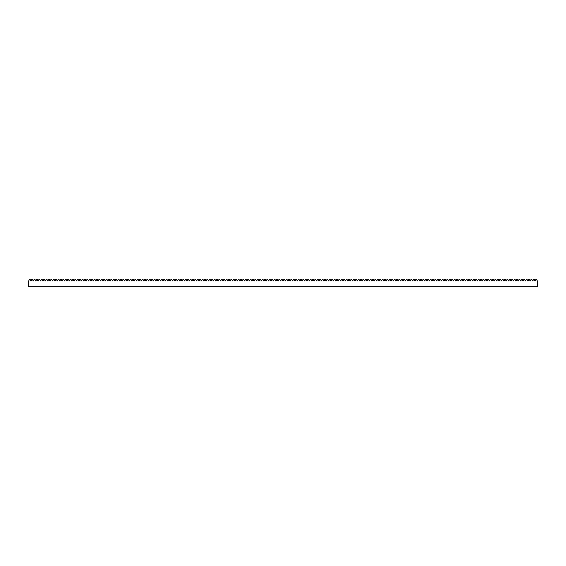 <?xml version="1.0" encoding="UTF-8"?>
<svg xmlns="http://www.w3.org/2000/svg" width="566" height="566" viewBox="0 0 566 566"><rect width="100%" height="100%" fill="white"/><g stroke="black" fill="none" stroke-linecap="round" stroke-linejoin="round"><path stroke-width="0.85" d="M32.467 279.18L33.097 280.899L33.599 280.899L34.229 279.18L34.873 279.18L35.495 280.899L36.005 280.899L36.627 279.18L37.271 279.18L37.894 280.899L38.403 280.899L39.026 279.18L39.67 279.18L40.299 280.899L40.802 280.899L41.431 279.18L42.075 279.18L42.698 280.899L43.2 280.899L43.83 279.18L44.473 279.18L45.096 280.899L45.605 280.899L46.228 279.18L46.872 279.18L47.502 280.899L48.004 280.899L48.626 279.18L49.27 279.18L49.9 280.899L50.402 280.899L51.032 279.18L51.676 279.18L52.298 280.899L52.808 280.899L53.43 279.18L54.074 279.18L54.697 280.899L55.206 280.899L55.829 279.18L56.473 279.18L57.102 280.899L57.605 280.899L58.234 279.18L58.878 279.18L59.501 280.899L60.003 280.899L60.633 279.18L61.277 279.18L61.899 280.899L62.409 280.899L63.031 279.18L63.675 279.18L64.305 280.899L64.807 280.899L65.43 279.18L66.081 279.18L66.703 280.899L67.205 280.899L67.835 279.18L68.479 279.18L69.102 280.899L69.611 280.899L70.234 279.18L70.877 279.18L71.507 280.899L72.009 280.899L72.632 279.18L73.276 279.18L73.905 280.899L74.408 280.899L75.037 279.18L75.681 279.18L76.304 280.899L76.806 280.899L77.436 279.18L78.08 279.18L78.702 280.899L79.212 280.899L79.834 279.18L80.478 279.18L81.108 280.899L81.61 280.899L82.24 279.18L82.884 279.18L83.506 280.899L84.009 280.899L84.638 279.18L85.282 279.18L85.905 280.899L86.414 280.899L87.037 279.18L87.68 279.18L88.31 280.899L88.812 280.899L89.435 279.18L90.079 279.18L90.709 280.899L91.211 280.899L91.841 279.18L92.484 279.18L93.107 280.899L93.616 280.899L94.239 279.18L94.883 279.18L95.505 280.899L96.015 280.899L96.637 279.18L97.281 279.18L97.911 280.899L98.413 280.899L99.043 279.18L99.687 279.18L100.309 280.899L100.812 280.899L101.441 279.18L102.085 279.18L102.708 280.899L103.217 280.899L103.84 279.18L104.484 279.18L105.113 280.899L105.616 280.899L106.238 279.18L106.882 279.18L107.512 280.899L108.014 280.899L108.644 279.18L109.288 279.18L109.91 280.899L110.42 280.899L111.042 279.18L111.686 279.18L112.316 280.899L112.818 280.899L113.441 279.18L114.084 279.18L114.714 280.899L115.216 280.899L115.846 279.18L116.49 279.18L117.112 280.899L117.615 280.899L118.244 279.18L118.888 279.18L119.511 280.899L120.02 280.899L120.643 279.18L121.287 279.18L121.916 280.899L122.419 280.899L123.048 279.18L123.692 279.18L124.315 280.899L124.817 280.899L125.447 279.18L126.091 279.18L126.713 280.899L127.223 280.899L127.845 279.18L128.489 279.18L129.119 280.899L129.621 280.899L130.244 279.18L130.888 279.18L131.517 280.899L132.019 280.899L132.649 279.18L133.293 279.18L133.916 280.899L134.425 280.899L135.048 279.18L135.691 279.18L136.314 280.899L136.823 280.899L137.446 279.18L138.09 279.18L138.72 280.899L139.222 280.899L139.852 279.18L140.495 279.18L141.118 280.899L141.62 280.899L142.25 279.18L142.894 279.18L143.516 280.899L144.026 280.899L144.648 279.18L145.292 279.18L145.922 280.899L146.424 280.899L147.047 279.18L147.691 279.18L148.32 280.899L148.823 280.899L149.452 279.18L150.096 279.18L150.719 280.899L151.228 280.899L151.851 279.18L152.495 279.18L153.117 280.899L153.627 280.899L154.249 279.18L154.893 279.18L155.523 280.899L156.025 280.899L156.655 279.18L157.298 279.18L157.921 280.899L158.423 280.899L159.053 279.18L159.697 279.18L160.32 280.899L160.829 280.899L161.452 279.18L162.095 279.18L162.725 280.899L163.227 280.899L163.85 279.18L164.501 279.18L165.123 280.899L165.626 280.899L166.255 279.18L166.899 279.18L167.522 280.899L168.031 280.899L168.654 279.18L169.298 279.18L169.927 280.899L170.43 280.899L171.052 279.18L171.696 279.18L172.326 280.899L172.828 280.899L173.458 279.18L174.102 279.18L174.724 280.899L175.234 280.899L175.856 279.18L176.5 279.18L177.123 280.899L177.632 280.899L178.255 279.18L178.898 279.18L179.528 280.899L180.03 280.899L180.66 279.18L181.304 279.18L181.927 280.899L182.429 280.899L183.059 279.18L183.702 279.18L184.325 280.899L184.834 280.899L185.457 279.18L186.101 279.18L186.73 280.899L187.233 280.899L187.855 279.18L188.499 279.18L189.129 280.899L189.631 280.899L190.261 279.18L190.905 279.18L191.527 280.899L192.037 280.899L192.659 279.18L193.303 279.18L193.926 280.899L194.435 280.899L195.058 279.18L195.702 279.18L196.331 280.899L196.834 280.899L197.463 279.18L198.107 279.18L198.73 280.899L199.232 280.899L199.862 279.18L200.505 279.18L201.128 280.899L201.638 280.899L202.26 279.18L202.904 279.18L203.534 280.899L204.036 280.899L204.659 279.18L205.302 279.18L205.932 280.899L206.434 280.899L207.064 279.18L207.708 279.18L208.33 280.899L208.84 280.899L209.462 279.18L210.106 279.18L210.736 280.899L211.238 280.899L211.861 279.18L212.505 279.18L213.134 280.899L213.637 280.899L214.266 279.18L214.91 279.18L215.533 280.899L216.035 280.899L216.665 279.18L217.309 279.18L217.931 280.899L218.441 280.899L219.063 279.18L219.707 279.18L220.337 280.899L220.839 280.899L221.469 279.18L222.113 279.18L222.735 280.899L223.237 280.899L223.867 279.18L224.511 279.18L225.134 280.899L225.643 280.899L226.266 279.18L226.909 279.18L227.539 280.899L228.041 280.899L228.664 279.18L229.308 279.18L229.938 280.899L230.44 280.899L231.07 279.18L231.713 279.18L232.336 280.899L232.845 280.899L233.468 279.18L234.112 279.18L234.734 280.899L235.244 280.899L235.866 279.18L236.51 279.18L237.14 280.899L237.642 280.899L238.272 279.18L238.916 279.18L239.538 280.899L240.041 280.899L240.67 279.18L241.314 279.18L241.937 280.899L242.446 280.899L243.069 279.18L243.713 279.18L244.342 280.899L244.845 280.899L245.467 279.18L246.111 279.18L246.741 280.899L247.243 280.899L247.873 279.18L248.516 279.18L249.139 280.899L249.648 280.899L250.271 279.18L250.915 279.18L251.537 280.899L252.047 280.899L252.669 279.18L253.313 279.18L253.943 280.899L254.445 280.899L255.075 279.18L255.719 279.18L256.341 280.899L256.844 280.899L257.473 279.18L258.117 279.18L258.74 280.899L259.249 280.899L259.872 279.18L260.516 279.18L261.145 280.899L261.648 280.899L262.27 279.18L262.921 279.18L263.544 280.899L264.046 280.899L264.676 279.18L265.32 279.18L265.942 280.899L266.452 280.899L267.074 279.18L267.718 279.18L268.348 280.899L268.85 280.899L269.473 279.18L270.116 279.18L270.746 280.899L271.248 280.899L271.878 279.18L272.522 279.18L273.145 280.899L273.654 280.899L274.277 279.18L274.92 279.18L275.543 280.899L276.052 280.899L276.675 279.18L277.319 279.18L277.948 280.899L278.451 280.899L279.08 279.18L279.724 279.18L280.347 280.899L280.849 280.899L281.479 279.18L282.123 279.18L282.745 280.899L283.255 280.899L283.877 279.18L284.521 279.18L285.151 280.899L285.653 280.899L286.276 279.18L286.92 279.18L287.549 280.899L288.052 280.899L288.681 279.18L289.325 279.18L289.948 280.899L290.457 280.899L291.08 279.18L291.723 279.18L292.346 280.899L292.855 280.899L293.478 279.18L294.122 279.18L294.752 280.899L295.254 280.899L295.884 279.18L296.527 279.18L297.15 280.899L297.652 280.899L298.282 279.18L298.926 279.18L299.548 280.899L300.058 280.899L300.68 279.18L301.324 279.18L301.954 280.899L302.456 280.899L303.079 279.18L303.723 279.18L304.352 280.899L304.855 280.899L305.484 279.18L306.128 279.18L306.751 280.899L307.26 280.899L307.883 279.18L308.527 279.18L309.156 280.899L309.659 280.899L310.281 279.18L310.925 279.18L311.555 280.899L312.057 280.899L312.687 279.18L313.331 279.18L313.953 280.899L314.455 280.899L315.085 279.18L315.729 279.18L316.352 280.899L316.861 280.899L317.484 279.18L318.127 279.18L318.757 280.899L319.259 280.899L319.889 279.18L320.533 279.18L321.155 280.899L321.658 280.899L322.287 279.18L322.931 279.18L323.554 280.899L324.063 280.899L324.686 279.18L325.33 279.18L325.959 280.899L326.462 280.899L327.084 279.18L327.728 279.18L328.358 280.899L328.86 280.899L329.49 279.18L330.134 279.18L330.756 280.899L331.266 280.899L331.888 279.18L332.532 279.18L333.155 280.899L333.664 280.899L334.287 279.18L334.93 279.18L335.56 280.899L336.062 280.899L336.692 279.18L337.336 279.18L337.959 280.899L338.461 280.899L339.091 279.18L339.734 279.18L340.357 280.899L340.866 280.899L341.489 279.18L342.133 279.18L342.763 280.899L343.265 280.899L343.887 279.18L344.531 279.18L345.161 280.899L345.663 280.899L346.293 279.18L346.937 279.18L347.559 280.899L348.069 280.899L348.691 279.18L349.335 279.18L349.965 280.899L350.467 280.899L351.09 279.18L351.734 279.18L352.363 280.899L352.866 280.899L353.495 279.18L354.139 279.18L354.762 280.899L355.264 280.899L355.894 279.18L356.538 279.18L357.16 280.899L357.67 280.899L358.292 279.18L358.936 279.18L359.566 280.899L360.068 280.899L360.691 279.18L361.341 279.18L361.964 280.899L362.466 280.899L363.096 279.18L363.74 279.18L364.363 280.899L364.872 280.899L365.495 279.18L366.138 279.18L366.768 280.899L367.27 280.899L367.893 279.18L368.537 279.18L369.166 280.899L369.669 280.899L370.298 279.18L370.942 279.18L371.565 280.899L372.074 280.899L372.697 279.18L373.341 279.18L373.963 280.899L374.473 280.899L375.095 279.18L375.739 279.18L376.369 280.899L376.871 280.899L377.501 279.18L378.145 279.18L378.767 280.899L379.27 280.899L379.899 279.18L380.543 279.18L381.166 280.899L381.675 280.899L382.298 279.18L382.941 279.18L383.571 280.899L384.073 280.899L384.696 279.18L385.34 279.18L385.97 280.899L386.472 280.899L387.102 279.18L387.745 279.18L388.368 280.899L388.877 280.899L389.5 279.18L390.144 279.18L390.766 280.899L391.276 280.899L391.898 279.18L392.542 279.18L393.172 280.899L393.674 280.899L394.304 279.18L394.948 279.18L395.57 280.899L396.073 280.899L396.702 279.18L397.346 279.18L397.969 280.899L398.478 280.899L399.101 279.18L399.745 279.18L400.374 280.899L400.877 280.899L401.499 279.18L402.15 279.18L402.773 280.899L403.275 280.899L403.905 279.18L404.548 279.18L405.171 280.899L405.68 280.899L406.303 279.18L406.947 279.18L407.577 280.899L408.079 280.899L408.702 279.18L409.345 279.18L409.975 280.899L410.477 280.899L411.107 279.18L411.751 279.18L412.373 280.899L412.876 280.899L413.505 279.18L414.149 279.18L414.772 280.899L415.281 280.899L415.904 279.18L416.548 279.18L417.177 280.899L417.68 280.899L418.309 279.18L418.953 279.18L419.576 280.899L420.078 280.899L420.708 279.18L421.352 279.18L421.974 280.899L422.484 280.899L423.106 279.18L423.75 279.18L424.38 280.899L424.882 280.899L425.505 279.18L426.148 279.18L426.778 280.899L427.28 280.899L427.91 279.18L428.554 279.18L429.177 280.899L429.686 280.899L430.309 279.18L430.952 279.18L431.575 280.899L432.084 280.899L432.707 279.18L433.351 279.18L433.981 280.899L434.483 280.899L435.113 279.18L435.756 279.18L436.379 280.899L436.881 280.899L437.511 279.18L438.155 279.18L438.777 280.899L439.287 280.899L439.909 279.18L440.553 279.18L441.183 280.899L441.685 280.899L442.308 279.18L442.952 279.18L443.581 280.899L444.084 280.899L444.713 279.18L445.357 279.18L445.98 280.899L446.489 280.899L447.112 279.18L447.756 279.18L448.385 280.899L448.888 280.899L449.51 279.18L450.154 279.18L450.784 280.899L451.286 280.899L451.916 279.18L452.559 279.18L453.182 280.899L453.684 280.899L454.314 279.18L454.958 279.18L455.58 280.899L456.09 280.899L456.712 279.18L457.356 279.18L457.986 280.899L458.488 280.899L459.111 279.18L459.762 279.18L460.384 280.899L460.887 280.899L461.516 279.18L462.16 279.18L462.783 280.899L463.292 280.899L463.915 279.18L464.559 279.18L465.188 280.899L465.691 280.899L466.313 279.18L466.957 279.18L467.587 280.899L468.089 280.899L468.719 279.18L469.363 279.18L469.985 280.899L470.495 280.899L471.117 279.18L471.761 279.18L472.384 280.899L472.893 280.899L473.516 279.18L474.159 279.18L474.789 280.899L475.291 280.899L475.921 279.18L476.565 279.18L477.188 280.899L477.69 280.899L478.32 279.18L478.963 279.18L479.586 280.899L480.095 280.899L480.718 279.18L481.362 279.18L481.991 280.899L482.494 280.899L483.116 279.18L483.76 279.18L484.39 280.899L484.892 280.899L485.522 279.18L486.166 279.18L486.788 280.899L487.298 280.899L487.92 279.18L488.564 279.18L489.187 280.899L489.696 280.899L490.319 279.18L490.963 279.18L491.592 280.899L492.095 280.899L492.724 279.18L493.368 279.18L493.991 280.899L494.493 280.899L495.123 279.18L495.766 279.18L496.389 280.899L496.898 280.899L497.521 279.18L498.165 279.18L498.795 280.899L499.297 280.899L499.92 279.18L500.57 279.18L501.193 280.899L501.695 280.899L502.325 279.18L502.969 279.18L503.591 280.899L504.101 280.899L504.723 279.18L505.367 279.18L505.997 280.899L506.499 280.899L507.122 279.18L507.766 279.18L508.395 280.899L508.898 280.899L509.527 279.18L510.171 279.18L510.794 280.899L511.296 280.899L511.926 279.18L512.57 279.18L513.192 280.899L513.702 280.899L514.324 279.18L514.968 279.18L515.598 280.899L516.1 280.899L516.73 279.18L517.374 279.18L517.996 280.899L518.498 280.899L519.128 279.18L519.772 279.18L520.395 280.899L520.904 280.899L521.527 279.18L522.17 279.18L522.8 280.899L523.302 280.899L523.925 279.18L524.569 279.18L525.198 280.899L525.701 280.899L526.33 279.18L526.974 279.18L527.597 280.899L528.106 280.899L528.729 279.18L529.373 279.18L529.995 280.899L530.505 280.899L531.127 279.18L531.771 279.18L532.401 280.899L532.903 280.899L533.533 279.18L534.177 279.18L534.799 280.899L535.302 280.899L535.931 279.18L536.575 279.18L537.198 280.899L537.7 280.899L537.7 286.82L28.3 286.82L28.3 280.899L28.802 280.899L29.425 279.18L30.069 279.18L30.698 280.899L31.201 280.899L31.823 279.18L32.467 279.18"/></g></svg>
